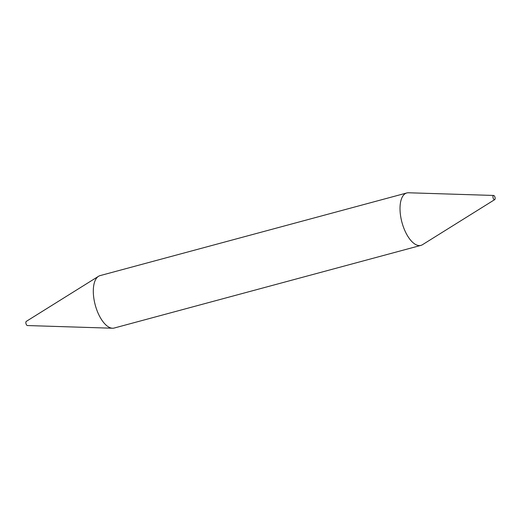 <?xml version="1.0" encoding="UTF-8"?>
<svg xmlns="http://www.w3.org/2000/svg" width="521" height="521" viewBox="0 0 521 521"><rect width="100%" height="100%" fill="white"/><g stroke="black" fill="none" stroke-linecap="round" stroke-linejoin="round"><path stroke-width="0.78" d="M493.608 195.453L408.484 192.77A27.144 12.322 74.9 0 0 406.79 192.965L100.084 275.616A27.144 12.322 74.9 0 0 98.521 276.299L26.271 321.392A2.169 0.983 74.9 0 0 26.05 323.834A2.169 0.983 74.9 0 0 27.392 325.547L112.516 328.23A27.144 12.322 74.9 0 0 114.21 328.035L420.916 245.384A27.144 12.322 74.9 0 0 422.479 244.701L494.729 199.608A2.169 0.983 74.9 0 0 494.95 197.166A2.169 0.983 74.9 0 0 493.608 195.453A2.169 0.983 74.9 0 0 493.127 197.967A2.169 0.983 74.9 0 0 494.729 199.608M98.521 276.299A27.144 12.322 74.9 0 0 95.766 306.856A27.144 12.322 74.9 0 0 112.516 328.23M406.79 192.965A27.144 12.322 74.9 0 0 402.479 224.199A27.144 12.322 74.9 0 0 420.916 245.384"/></g></svg>
